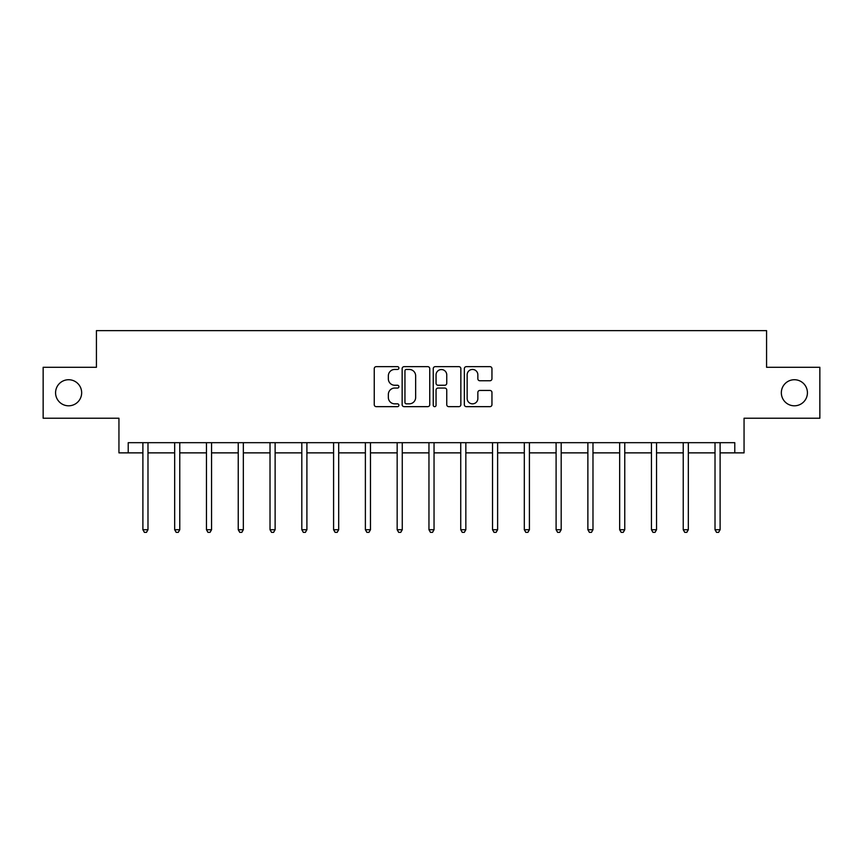 <?xml version="1.0" encoding="UTF-8"?>
<svg xmlns="http://www.w3.org/2000/svg" width="863" height="863" viewBox="0 0 863 863"><rect width="100%" height="100%" fill="white"/><g stroke="black" fill="none" stroke-linecap="round" stroke-linejoin="round"><path stroke-width="1.29" d="M781.339 392.762A13.042 13.042 0 0 0 794.381 405.804A13.042 13.042 0 0 0 807.423 392.762A13.042 13.042 0 0 0 794.381 379.731A13.042 13.042 0 0 0 781.339 392.762M55.577 392.762A13.042 13.042 0 0 0 68.619 405.804A13.042 13.042 0 0 0 81.661 392.762A13.042 13.042 0 0 0 68.619 379.731A13.042 13.042 0 0 0 55.577 392.762M398.9 368.059A1.402 1.402 0 0 0 397.498 366.656L376.246 366.656A1.996 1.996 0 0 0 374.251 368.652L374.251 404.65A1.996 1.996 0 0 0 376.246 406.656L397.498 406.656A1.402 1.402 0 0 0 398.9 405.254A1.402 1.402 0 0 0 397.498 403.852L394.747 403.852A6.397 6.397 0 0 1 388.35 397.455L388.35 394.456A6.397 6.397 0 0 1 394.747 388.059L397.498 388.059A1.402 1.402 0 0 0 398.9 386.656A1.402 1.402 0 0 0 397.498 385.254L394.747 385.254A6.397 6.397 0 0 1 388.35 378.857L388.35 375.858A6.397 6.397 0 0 1 394.747 369.45L397.498 369.45A1.402 1.402 0 0 0 398.9 368.059M128.22 452.87L128.22 442.687L734.78 442.687L734.78 452.87L744.057 452.87L744.057 418.231L819.85 418.231L819.85 367.293L766.571 367.293L766.571 330.626L96.429 330.626L96.429 367.293L43.15 367.293L43.15 418.231L118.943 418.231L118.943 452.87L142.891 452.87M489.947 380.756A1.996 1.996 0 0 0 491.953 378.749L491.953 368.652A1.996 1.996 0 0 0 489.947 366.656L466.354 366.656A1.996 1.996 0 0 0 464.348 368.652L464.348 404.65A1.996 1.996 0 0 0 466.354 406.656L489.947 406.656A1.996 1.996 0 0 0 491.953 404.65L491.953 392.449A1.996 1.996 0 0 0 489.947 390.454L479.85 390.454A1.996 1.996 0 0 0 477.854 392.449L477.854 398.501A5.351 5.351 0 0 1 472.503 403.852A5.351 5.351 0 0 1 467.153 398.501L467.153 374.801A5.351 5.351 0 0 1 472.503 369.45A5.351 5.351 0 0 1 477.854 374.801L477.854 378.749A1.996 1.996 0 0 0 479.85 380.756L489.947 380.756M429.752 368.652A1.996 1.996 0 0 0 427.746 366.656L404.154 366.656A1.996 1.996 0 0 0 402.147 368.652L402.147 404.65A1.996 1.996 0 0 0 404.154 406.656L427.746 406.656A1.996 1.996 0 0 0 429.752 404.65L429.752 368.652M435.254 366.656L458.846 366.656A1.996 1.996 0 0 1 460.853 368.652L460.853 404.65A1.996 1.996 0 0 1 458.846 406.656L448.749 406.656A1.996 1.996 0 0 1 446.754 404.65L446.754 390.054A1.996 1.996 0 0 0 444.747 388.059L438.048 388.059A1.996 1.996 0 0 0 436.052 390.054L436.052 405.254A1.402 1.402 0 0 1 434.65 406.656A1.402 1.402 0 0 1 433.248 405.254L433.248 368.652A1.996 1.996 0 0 1 435.254 366.656M147.983 452.87L174.671 452.87M179.763 452.87L206.462 452.87M211.554 452.87L238.242 452.87M243.334 452.87L270.022 452.87M275.124 452.87L301.813 452.87M306.904 452.87L333.593 452.87M338.695 452.87L365.383 452.87M370.475 452.87L397.163 452.87M402.266 452.87L428.954 452.87M434.046 452.87L460.734 452.87M465.837 452.87L492.525 452.87M497.617 452.87L524.305 452.87M529.407 452.87L556.096 452.87M561.187 452.87L587.876 452.87M592.978 452.87L619.666 452.87M624.758 452.87L651.446 452.87M656.538 452.87L683.237 452.87M688.329 452.87L715.017 452.87M720.109 452.87L734.78 452.87M406.354 369.45A1.402 1.402 0 0 0 404.952 370.853L404.952 402.449A1.402 1.402 0 0 0 406.354 403.852L409.245 403.852A6.397 6.397 0 0 0 415.653 397.455L415.653 375.858A6.397 6.397 0 0 0 409.245 369.45L406.354 369.45M446.754 374.909A5.351 5.351 0 0 0 441.403 369.558A5.351 5.351 0 0 0 436.052 374.909L436.052 383.258A1.996 1.996 0 0 0 438.048 385.254L444.747 385.254A1.996 1.996 0 0 0 446.754 383.258L446.754 374.909M148.253 442.687L148.123 442.989A2.039 2.039 30.5 0 0 147.983 443.744L147.983 529.731L142.891 529.731L142.891 443.744A2.039 2.039 30.5 0 0 142.74 442.989L142.622 442.687M147.983 529.731L146.451 532.374L144.412 532.374L142.891 529.731M180.033 442.687L179.914 442.989A2.039 2.039 30.5 0 0 179.763 443.744L179.763 529.731L174.671 529.731L174.671 443.744A2.039 2.039 30.5 0 0 174.52 442.989L174.402 442.687M179.763 529.731L178.242 532.374L176.203 532.374L174.671 529.731M211.823 442.687L211.694 442.989A2.039 2.039 30.5 0 0 211.554 443.744L211.554 529.731L206.462 529.731L206.462 443.744A2.039 2.039 30.5 0 0 206.311 442.989L206.192 442.687M211.554 529.731L210.022 532.374L207.983 532.374L206.462 529.731M243.603 442.687L243.485 442.989A2.039 2.039 30.5 0 0 243.334 443.744L243.334 529.731L238.242 529.731L238.242 443.744A2.039 2.039 30.5 0 0 238.091 442.989L237.972 442.687M243.334 529.731L241.813 532.374L239.774 532.374L238.242 529.731M275.383 442.687L275.265 442.989A2.039 2.039 30.5 0 0 275.124 443.744L275.124 529.731L270.022 529.731L270.022 443.744A2.039 2.039 30.5 0 0 269.882 442.989L269.763 442.687M275.124 529.731L273.593 532.374L271.554 532.374L270.022 529.731M307.174 442.687L307.055 442.989A2.039 2.039 30.5 0 0 306.904 443.744L306.904 529.731L301.813 529.731L301.813 443.744A2.039 2.039 30.5 0 0 301.662 442.989L301.543 442.687M306.904 529.731L305.373 532.374L303.345 532.374L301.813 529.731M338.954 442.687L338.835 442.989A2.039 2.039 30.5 0 0 338.695 443.744L338.695 529.731L333.593 529.731L333.593 443.744A2.039 2.039 30.5 0 0 333.452 442.989L333.334 442.687M338.695 529.731L337.163 532.374L335.124 532.374L333.593 529.731M370.745 442.687L370.626 442.989A2.039 2.039 30.5 0 0 370.475 443.744L370.475 529.731L365.383 529.731L365.383 443.744A2.039 2.039 30.5 0 0 365.232 442.989L365.114 442.687M370.475 529.731L368.943 532.374L366.915 532.374L365.383 529.731M402.525 442.687L402.406 442.989A2.039 2.039 30.5 0 0 402.266 443.744L402.266 529.731L397.163 529.731L397.163 443.744A2.039 2.039 30.5 0 0 397.023 442.989L396.904 442.687M402.266 529.731L400.734 532.374L398.695 532.374L397.163 529.731M434.316 442.687L434.197 442.989A2.039 2.039 30.5 0 0 434.046 443.744L434.046 529.731L428.954 529.731L428.954 443.744A2.039 2.039 30.5 0 0 428.803 442.989L428.684 442.687M434.046 529.731L432.514 532.374L430.486 532.374L428.954 529.731M466.096 442.687L465.977 442.989A2.039 2.039 30.5 0 0 465.837 443.744L465.837 529.731L460.734 529.731L460.734 443.744A2.039 2.039 30.5 0 0 460.594 442.989L460.475 442.687M465.837 529.731L464.305 532.374L462.266 532.374L460.734 529.731M497.886 442.687L497.768 442.989A2.039 2.039 30.5 0 0 497.617 443.744L497.617 529.731L492.525 529.731L492.525 443.744A2.039 2.039 30.5 0 0 492.374 442.989L492.255 442.687M497.617 529.731L496.085 532.374L494.057 532.374L492.525 529.731M529.666 442.687L529.548 442.989A2.039 2.039 30.5 0 0 529.407 443.744L529.407 529.731L524.305 529.731L524.305 443.744A2.039 2.039 30.5 0 0 524.165 442.989L524.046 442.687M529.407 529.731L527.876 532.374L525.837 532.374L524.305 529.731M561.457 442.687L561.338 442.989A2.039 2.039 30.5 0 0 561.187 443.744L561.187 529.731L556.096 529.731L556.096 443.744A2.039 2.039 30.5 0 0 555.945 442.989L555.826 442.687M561.187 529.731L559.655 532.374L557.627 532.374L556.096 529.731M593.237 442.687L593.118 442.989A2.039 2.039 30.5 0 0 592.978 443.744L592.978 529.731L587.876 529.731L587.876 443.744A2.039 2.039 30.5 0 0 587.735 442.989L587.617 442.687M592.978 529.731L591.446 532.374L589.407 532.374L587.876 529.731M625.028 442.687L624.909 442.989A2.039 2.039 30.5 0 0 624.758 443.744L624.758 529.731L619.666 529.731L619.666 443.744A2.039 2.039 30.5 0 0 619.515 442.989L619.397 442.687M624.758 529.731L623.226 532.374L621.187 532.374L619.666 529.731M656.808 442.687L656.689 442.989A2.039 2.039 30.5 0 0 656.538 443.744L656.538 529.731L651.446 529.731L651.446 443.744A2.039 2.039 30.5 0 0 651.306 442.989L651.177 442.687M656.538 529.731L655.017 532.374L652.978 532.374L651.446 529.731M688.598 442.687L688.48 442.989A2.039 2.039 30.5 0 0 688.329 443.744L688.329 529.731L683.237 529.731L683.237 443.744A2.039 2.039 30.5 0 0 683.086 442.989L682.967 442.687M688.329 529.731L686.797 532.374L684.758 532.374L683.237 529.731M720.378 442.687L720.26 442.989A2.039 2.039 30.5 0 0 720.109 443.744L720.109 529.731L715.017 529.731L715.017 443.744A2.039 2.039 30.5 0 0 714.877 442.989L714.747 442.687M720.109 529.731L718.588 532.374L716.549 532.374L715.017 529.731"/></g></svg>
